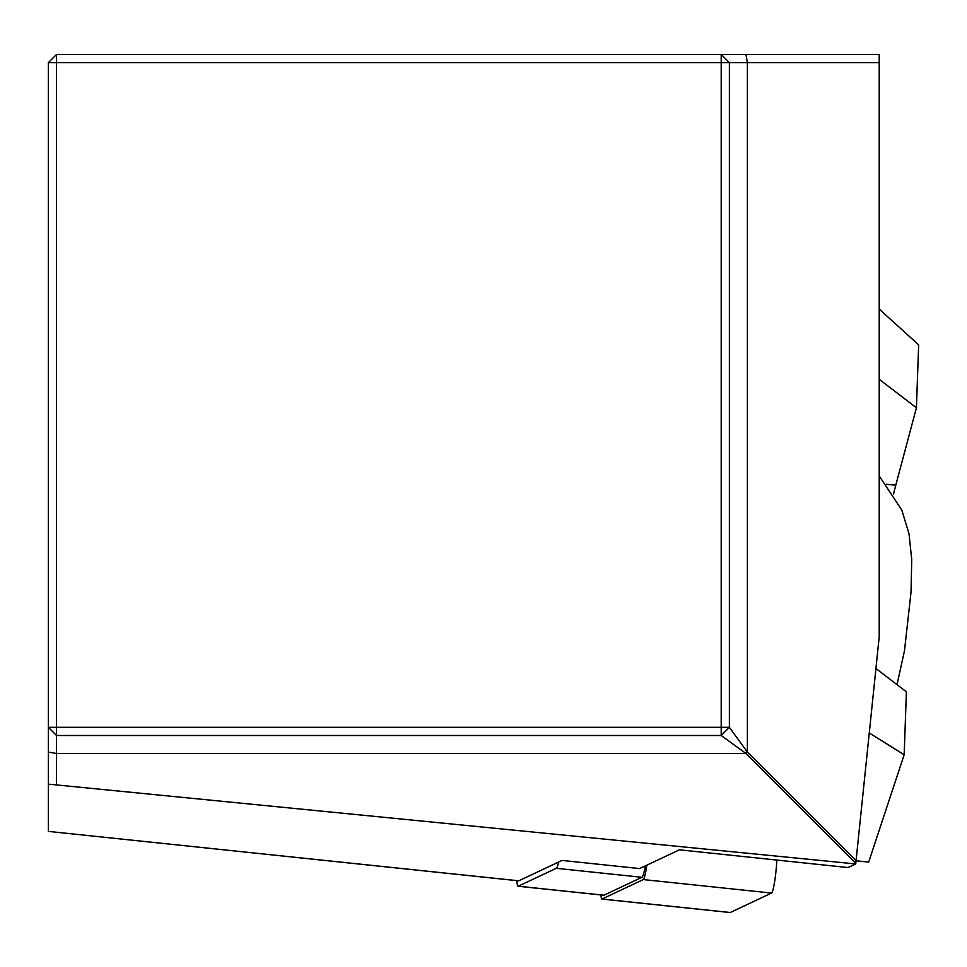 <?xml version="1.0" encoding="UTF-8"?>
<svg xmlns="http://www.w3.org/2000/svg" width="967" height="967" viewBox="0 0 967 967"><rect width="100%" height="100%" fill="white"/><g stroke="black" fill="none" stroke-linecap="round" stroke-linejoin="round"><path stroke-width="1.45" d="M518.808 880.804L48.35 831.39L48.35 784.128L855.722 863.954L848.083 867.556L679.414 849.824L639.622 868.584L562.02 860.425L518.808 880.804A21.794 2.272 96 0 1 518.65 880.828A21.794 2.272 96 0 1 518.517 880.768M56.521 54.466L48.35 62.637L56.521 62.637L56.521 727.317L721.201 727.317L721.201 62.637L56.521 62.637L56.521 54.466L879.208 54.466L879.208 636.794L855.722 863.954M855.807 863.338L745.968 753.498L721.201 735.5L56.521 735.5L56.521 784.418M48.35 784.128L48.35 62.637M879.208 62.637L729.384 62.637L729.384 727.317L747.382 752.084L856.097 860.787M48.35 752.084L56.521 753.498L745.968 753.498L747.382 752.084L747.382 62.637L745.968 54.466M729.384 62.637L721.201 54.466L721.201 62.637L729.384 62.637M721.201 735.5L729.384 727.317L721.201 727.317L721.201 735.5M56.521 735.5L56.521 727.317L48.35 727.317L56.521 735.5M879.208 309.053L918.65 344.856L916.426 407.772L879.208 379.318M875.933 668.523L906.393 691.816L904.169 754.731L868.68 862.093L856.097 860.775M904.169 754.731L869.273 733.01M893.508 494.21A170.252 17.793 96 0 1 895.768 485.241L916.426 407.772M558.624 862.032A27.245 2.853 96 0 1 556.279 868.293L518.276 886.207A27.245 2.853 96 0 1 518.082 886.243A27.245 2.853 96 0 1 516.958 880.647M645.34 865.888A27.245 2.853 96 0 1 641.967 877.299L603.952 895.212A27.245 2.853 96 0 1 603.771 895.249A27.245 2.853 96 0 1 603.589 895.176M729.988 912.473A21.794 2.272 -84 0 0 730.121 912.534A21.794 2.272 -84 0 0 730.278 912.51L771.545 893.061A21.794 2.272 -84 0 0 776.803 860.062M646.826 865.187A21.794 2.272 96 0 1 643.297 879.571L602.03 899.02A21.794 2.272 96 0 1 601.873 899.056A21.794 2.272 96 0 1 600.99 894.958M895.768 485.241L886.473 484.262M641.967 877.299L556.279 868.293M518.276 886.207L603.952 895.212M771.545 893.061L643.297 879.571M730.278 912.51L602.03 899.02M48.35 831.39L518.65 880.828M879.208 475.982L901.788 510.044L909.004 533.772L911.724 559.53L911.035 592.034L904.508 650.598L897.025 684.648M518.082 886.243L603.771 895.249M601.873 899.056L730.121 912.534"/></g></svg>
